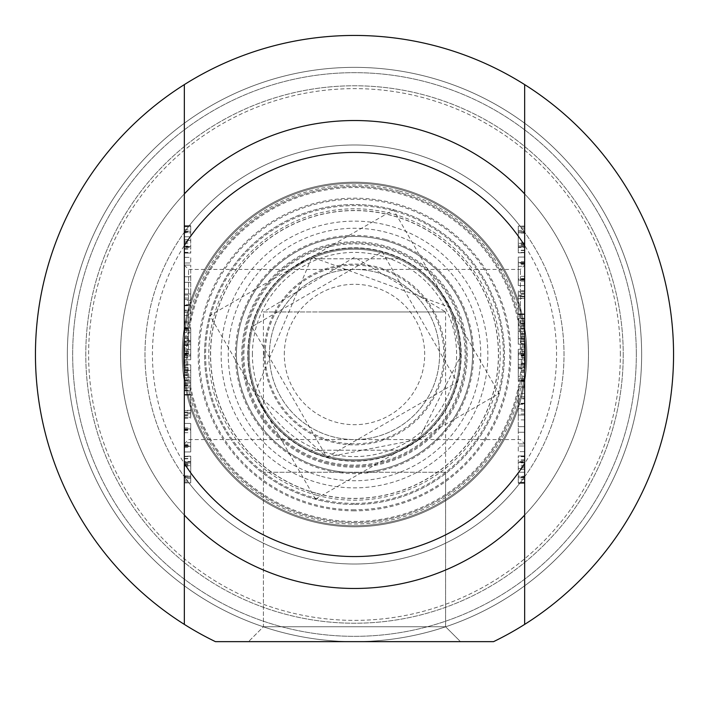 <?xml version="1.0" encoding="UTF-8"?>
<svg xmlns="http://www.w3.org/2000/svg" width="709" height="709" viewBox="0 0 709 709"><rect width="100%" height="100%" fill="white"/><g stroke="black" fill="none" stroke-linecap="round" stroke-linejoin="round"><path stroke-width="0.53" stroke-dasharray="3.54 2.66" d="M620.375 354.5A265.875 265.875 0 0 0 221.562 124.243A265.875 265.875 0 0 0 221.562 584.757A265.875 265.875 0 0 0 620.375 354.5A265.875 265.875 0 0 1 221.562 584.757A265.875 265.875 0 0 1 221.562 124.243A265.875 265.875 0 0 1 620.375 354.5M623.229 354.5A268.729 268.729 0 0 1 220.136 587.22A268.729 268.729 0 0 1 220.136 121.78A268.729 268.729 0 0 1 623.229 354.5A268.729 268.729 0 0 0 220.136 121.78A268.729 268.729 0 0 0 220.136 587.22A268.729 268.729 0 0 0 623.229 354.5M636.327 354.5A281.827 281.827 0 0 0 213.586 110.427A281.827 281.827 0 0 0 213.586 598.573A281.827 281.827 0 0 0 636.327 354.5A281.827 281.827 0 0 1 213.586 598.573A281.827 281.827 0 0 1 213.586 110.427A281.827 281.827 0 0 1 636.327 354.5M248.15 354.5A106.35 106.35 0 0 0 407.675 446.599A106.35 106.35 0 0 0 407.675 262.401A106.35 106.35 0 0 0 248.15 354.5A106.35 106.35 0 0 0 407.675 446.599A106.35 106.35 0 0 0 407.675 262.401A106.35 106.35 0 0 0 248.15 354.5M252.404 354.5A102.096 102.096 0 0 1 405.548 266.079A102.096 102.096 0 0 1 405.548 442.921A102.096 102.096 0 0 1 252.404 354.5M269.42 354.5A85.08 85.08 0 0 1 397.04 280.817A85.08 85.08 0 0 1 397.04 428.183A85.08 85.08 0 0 1 269.42 354.5A85.08 85.08 0 0 0 397.04 428.183A85.08 85.08 0 0 0 397.04 280.817A85.08 85.08 0 0 0 269.42 354.5M284.309 354.5A70.191 70.191 0 0 1 389.596 293.712A70.191 70.191 0 0 1 389.596 415.288A70.191 70.191 0 0 1 284.309 354.5M264.103 354.5A90.397 90.397 0 0 0 399.699 432.782A90.397 90.397 0 0 0 399.699 276.218A90.397 90.397 0 0 0 264.103 354.5M249.213 354.5A105.286 105.286 0 0 1 407.143 263.323A105.286 105.286 0 0 1 407.143 445.677A105.286 105.286 0 0 1 249.213 354.5A105.286 105.286 0 0 0 407.143 445.677A105.286 105.286 0 0 0 407.143 263.323A105.286 105.286 0 0 0 249.213 354.5M398.361 450.215A105.286 105.286 0 0 1 310.639 450.215A105.286 105.286 0 0 0 398.361 450.215L310.639 450.215L398.361 450.215M398.361 258.785A105.286 105.286 0 0 0 310.639 258.785A105.286 105.286 0 0 1 398.361 258.785L310.639 258.785L398.361 258.785M445.598 472.265L263.402 472.265L445.598 472.265L445.598 626.756L263.402 626.756L445.598 626.756L460.487 641.645L248.513 641.645L460.487 641.645L248.513 641.645L460.487 641.645L445.598 626.756L263.402 626.756L445.598 626.756L445.598 311.96L263.402 311.96L263.402 626.756L248.513 641.645L263.402 626.756L263.402 472.265M354.5 503.39A148.89 148.89 0 0 1 205.61 354.5A148.89 148.89 0 0 1 354.5 205.61A148.89 148.89 0 0 1 503.39 354.5A148.89 148.89 0 0 1 354.5 503.39A148.89 148.89 0 0 0 483.441 280.055A148.89 148.89 0 0 0 225.559 280.055A148.89 148.89 0 0 0 354.5 503.39M354.5 504.454A149.953 149.953 0 0 0 484.362 279.523A149.953 149.953 0 0 0 224.638 279.523A149.953 149.953 0 0 0 354.5 504.454A149.953 149.953 0 0 0 490.442 291.204A149.953 149.953 0 0 0 239.739 257.979A149.953 149.953 0 0 0 354.5 504.454M311.003 515.709A166.97 166.97 0 0 0 515.851 311.561A166.97 166.97 0 0 0 236.638 236.23A166.97 166.97 0 0 0 311.003 515.709M354.5 510.834A156.334 156.334 0 0 1 219.108 276.333A156.334 156.334 0 0 1 489.892 276.333A156.334 156.334 0 0 1 354.5 510.834M354.5 556.565A202.065 202.065 0 0 0 529.49 253.468A202.065 202.065 0 0 0 179.51 253.468A202.065 202.065 0 0 0 354.5 556.565M354.5 509.771A155.271 155.271 0 0 1 220.029 276.864A155.271 155.271 0 0 1 488.971 276.864A155.271 155.271 0 0 1 354.5 509.771M215.43 641.645L493.57 641.645L215.43 641.645A319.05 319.05 0 0 1 105.207 155.386A319.05 319.05 0 0 1 603.793 155.386A319.05 319.05 0 0 1 493.57 641.645A319.05 319.05 0 0 0 603.793 155.386A319.05 319.05 0 0 0 105.207 155.386A319.05 319.05 0 0 0 215.43 641.645L354.5 641.645A287.145 287.145 0 0 0 603.173 210.928A287.145 287.145 0 0 0 105.827 210.928A287.145 287.145 0 0 0 354.5 641.645A287.145 287.145 0 0 1 105.827 210.928A287.145 287.145 0 0 1 603.173 210.928A287.145 287.145 0 0 1 354.5 641.645L493.57 641.645A319.05 319.05 0 0 0 603.793 155.386A319.05 319.05 0 0 0 105.207 155.386A319.05 319.05 0 0 0 215.43 641.645M354.5 588.47A233.97 233.97 0 0 1 151.877 237.515A233.97 233.97 0 0 1 557.123 237.515A233.97 233.97 0 0 1 354.5 588.47A233.97 233.97 0 0 0 557.123 237.515A233.97 233.97 0 0 0 151.877 237.515A233.97 233.97 0 0 0 354.5 588.47A233.97 233.97 0 0 0 557.123 237.515A233.97 233.97 0 0 0 151.877 237.515A233.97 233.97 0 0 0 354.5 588.47A233.97 233.97 0 0 0 557.123 237.515A233.97 233.97 0 0 0 151.877 237.515A233.97 233.97 0 0 0 354.5 588.47M354.5 526.787A172.287 172.287 0 0 0 503.709 268.356A172.287 172.287 0 0 0 205.291 268.356A172.287 172.287 0 0 0 354.5 526.787A172.287 172.287 0 0 1 205.291 268.356A172.287 172.287 0 0 1 503.709 268.356A172.287 172.287 0 0 1 354.5 526.787A172.287 172.287 0 0 1 205.291 268.356A172.287 172.287 0 0 1 503.709 268.356A172.287 172.287 0 0 1 354.5 526.787M354.5 564.01A209.51 209.51 0 0 0 535.942 249.745A209.51 209.51 0 0 0 173.058 249.745A209.51 209.51 0 0 0 354.5 564.01A209.51 209.51 0 0 0 535.942 249.745A209.51 209.51 0 0 0 173.058 249.745A209.51 209.51 0 0 0 354.5 564.01M385.528 239.5A119.112 119.112 0 0 0 239.394 385.129A119.112 119.112 0 0 0 438.579 438.871A119.112 119.112 0 0 0 385.528 239.5M317.012 493.429A143.9 143.9 0 0 0 493.561 317.499A143.9 143.9 0 0 0 252.927 252.572A143.9 143.9 0 0 0 317.012 493.429M316.985 493.544A144.007 144.007 0 0 0 493.668 317.464A144.007 144.007 0 0 0 252.847 252.493A144.007 144.007 0 0 0 316.985 493.544M398.653 190.836A169.513 169.513 0 0 0 190.686 398.095A169.513 169.513 0 0 0 474.161 474.569A169.513 169.513 0 0 0 398.653 190.836M399.105 189.188A171.223 171.223 0 0 0 189.188 309.895A171.223 171.223 0 0 0 309.895 519.812A171.223 171.223 0 0 0 519.812 399.105A171.223 171.223 0 0 0 399.105 189.188M309.895 519.812A171.223 171.223 0 0 0 519.963 310.471A171.223 171.223 0 0 0 233.633 233.217A171.223 171.223 0 0 0 309.895 519.812A171.223 171.223 0 0 0 519.963 310.471A171.223 171.223 0 0 0 233.633 233.217A171.223 171.223 0 0 0 309.895 519.812M323.747 468.472A118.048 118.048 0 0 0 468.578 324.146A118.048 118.048 0 0 0 271.175 270.882A118.048 118.048 0 0 0 323.747 468.472A118.048 118.048 0 0 0 468.578 324.146A118.048 118.048 0 0 0 271.175 270.882A118.048 118.048 0 0 0 323.747 468.472A118.048 118.048 0 0 0 468.578 324.146A118.048 118.048 0 0 0 271.175 270.882A118.048 118.048 0 0 0 323.747 468.472M321.611 476.395A126.246 126.246 0 0 0 476.501 322.037A126.246 126.246 0 0 0 265.379 265.077A126.246 126.246 0 0 0 321.611 476.395M325.413 462.312A111.668 111.668 0 0 0 462.41 325.786A111.668 111.668 0 0 0 275.677 275.402A111.668 111.668 0 0 0 325.413 462.312A111.668 111.668 0 0 0 462.41 325.786A111.668 111.668 0 0 0 275.677 275.402A111.668 111.668 0 0 0 325.413 462.312M184.34 231.683L190.721 231.683L190.721 231.205L190.721 236.753L190.721 225.604L190.721 253.122L190.721 231.683M184.34 232.41L190.721 232.41M190.721 240.448L184.34 240.448L184.34 232.791L190.721 232.791M184.34 243.71L190.721 243.71M184.34 246.147L190.721 246.147M184.34 247.352L184.34 226.286L184.34 246.537L190.721 246.537L184.34 246.537L190.721 246.909L184.34 247.352L190.721 247.352M184.34 246.103L190.721 246.103M184.34 239.518L190.721 239.518M184.34 226.286L190.721 226.286L184.34 226.286M184.34 241.078L190.721 241.078M184.34 248.283L190.721 248.283M184.34 252.351L190.721 252.351M184.34 252.998L190.721 252.998M184.34 231.205L190.721 231.205L184.34 231.205L184.34 253.042L190.721 253.042M184.34 253.042L190.721 253.122M184.34 252.519L190.721 252.519M184.34 249.213L190.721 249.213M184.34 246.493L190.721 246.493M184.34 242.283L190.721 242.283M184.34 229.61L190.721 229.61M184.34 226.703L190.721 226.703M184.34 225.604L190.721 225.604L184.34 225.604M184.34 236.753L190.721 236.753L184.34 236.753M184.34 231.249L190.721 231.249M184.34 265.086L184.34 276.74L190.721 276.74L190.721 293.96L190.721 265.086L190.721 276.74L184.34 276.74L184.34 293.96L184.34 265.086L190.721 265.086L184.34 265.086M184.34 293.96L190.721 293.96L184.34 293.96M184.34 282.35L190.721 282.35L184.34 282.35M184.34 322.622L190.721 322.622L184.34 322.622L184.34 328.586L190.721 328.586L190.721 341.171L190.721 328.586M184.34 328.249L190.721 328.063L184.34 328.249M184.34 328.063L190.721 328.063M184.34 327.443L190.721 327.443M184.34 330.367L190.721 330.367M190.721 340.364L184.34 340.364L184.34 332.681L190.721 332.681M184.34 328.586L184.34 341.171L190.721 341.171L190.721 359.72L190.721 341.171L184.34 341.171L184.34 344.122L190.721 344.122M190.721 349.688L184.34 349.688L184.34 341.986L190.721 341.986M184.34 351.309L190.721 351.309M190.721 356.024L184.34 356.024L184.34 354.925L190.721 354.925M184.34 355.377L190.721 355.377M184.34 357.646L190.721 357.646M184.34 359.72L190.721 359.72L184.34 359.72L184.34 354.11L190.721 354.11M184.34 344.122L184.34 354.11M184.34 354.234L190.721 354.234M184.34 354.199L190.721 354.199M184.34 353.764L190.721 353.764M184.34 353.348L190.721 353.348M184.34 344.866L190.721 344.866M184.34 338.37L190.721 338.37M184.34 329.313L190.721 329.313M184.34 329.003L190.721 329.003M184.34 461.976L190.721 461.976L184.34 461.976L184.34 476.226L190.721 476.226L190.721 477.29L190.721 462.144L190.721 476.226M184.34 475.872L190.721 475.872M184.34 466.132L190.721 466.132M184.34 465.716L190.721 465.716M184.34 464.785L190.721 464.785M190.721 478.513L184.34 478.513L184.34 463.039L190.721 463.039L190.721 456.268L190.721 482.9L190.721 463.039L184.34 463.039L184.34 461.506L190.721 461.506M184.34 462.144L190.721 461.976L184.34 462.144M184.34 462.02L190.721 462.02M184.34 462.959L190.721 462.959M184.34 464.705L190.721 464.705M184.34 476.226L184.34 465.68L190.721 465.68M190.721 456.188L184.34 456.188L184.34 477.29L190.721 477.29L184.34 477.29L184.34 482.9L190.721 482.9L184.34 482.9M184.34 476.891L190.721 476.891M184.34 456.596L190.721 456.596M184.34 456.516L190.721 456.516M184.34 458.448L190.721 458.448M184.34 480.215L190.721 480.215M184.34 481.881L190.721 481.881M184.34 482.776L190.721 482.776M184.34 477.29L190.721 477.29L184.34 477.29M184.34 463.331L190.721 463.331M184.34 458.785L190.721 458.785M184.34 412.753L190.721 412.753L190.721 394.496L190.721 418.363L190.721 394.656L190.721 412.753L184.34 412.753L184.34 395.099L184.34 412.753L190.721 412.709M184.34 395.099L190.721 395.099L184.34 395.099M190.721 413.772L184.34 413.772L184.34 394.656L184.34 412.275L190.721 412.275M184.34 410.759L190.721 410.759M184.34 394.656L190.721 394.656L184.34 394.656M184.34 415.598L190.721 415.598M184.34 417.344L190.721 417.344M184.34 418.363L190.721 418.195M190.721 410.405L184.34 410.405L184.34 394.496L184.34 417.255L190.721 417.255M184.34 417.255L184.34 418.195M184.34 415.678L190.721 415.678M184.34 414.783L190.721 414.783M184.34 394.496L190.721 394.496L184.34 394.496M184.34 412.319L190.721 412.319M184.34 429.37L190.721 429.37L190.721 423.45L190.721 451.943L190.721 429.37M184.34 429.743L190.721 429.743M190.721 442.682L184.34 442.682L184.34 429.911L190.721 429.911M184.34 444.348L190.721 444.348M184.34 447.397L190.721 447.397M184.34 451.943L190.721 451.943L184.34 451.943L184.34 446.502L190.721 446.502L184.34 446.298L190.721 446.298M184.34 428.892L190.721 428.892L184.34 428.892L184.34 445.899L190.721 445.899M184.34 445.695L190.721 445.695M184.34 445.234L190.721 445.234M184.34 432.667L190.721 432.667M184.34 430.469L190.721 430.469M184.34 427.873L190.721 427.873M184.34 423.45L190.721 423.45L184.34 423.45M184.34 428.936L190.721 428.936M184.34 304.719L184.34 310.967L184.34 299.526L184.34 304.719L190.721 304.719L190.721 310.967L190.721 304.719M184.34 299.526L190.721 299.526M184.34 310.967L190.721 310.967M184.34 305.739L190.721 305.739M184.34 305.216L190.721 305.216L190.721 289.095L190.721 321.337L190.721 305.216L184.34 305.216M190.721 300.332L184.34 300.332L184.34 321.337L184.34 310.117L190.721 310.117M184.34 321.337L190.721 321.337M184.34 315.434L190.721 315.434M184.34 312.403L190.721 312.403M184.34 298.072L190.721 298.072M184.34 295.015L190.721 295.015M184.34 289.095L190.721 289.095M184.34 262.986L184.34 257.385L190.721 257.385L190.721 262.986L190.721 257.385L184.34 257.385L184.34 262.986L190.721 262.986L184.34 262.986M184.34 383.613L190.721 383.613L190.721 377.755L190.721 390.668L190.721 383.613M184.34 384.854L190.721 384.854M184.34 370.417L190.721 370.417L184.34 370.417L184.34 364.807L184.34 390.668L184.34 385.067L190.721 385.067M184.34 390.668L190.721 390.668L184.34 390.668M184.34 390.216L190.721 390.216M184.34 388.071L190.721 388.071M184.34 385.563L190.721 385.563M184.34 382.798L190.721 382.798M184.34 377.755L190.721 377.755L190.721 364.807L190.721 377.755L184.34 377.755M184.34 372.686L190.721 372.686M184.34 369.876L190.721 369.876M184.34 367.404L190.721 367.404M184.34 365.268L190.721 365.268M184.34 364.807L190.721 364.807L184.34 364.807M184.34 370.585L190.721 370.585M184.34 371.835L190.721 371.835M184.34 374.76L190.721 374.76M184.34 380.724L190.721 380.724M184.34 232.268L184.34 193.912L184.34 232.268A209.51 209.51 0 0 1 524.66 232.268L524.66 193.912L524.66 232.268A209.51 209.51 0 0 0 184.34 232.268M184.34 624.39L184.34 84.61M184.34 476.732L184.34 515.089L184.34 476.732A209.51 209.51 0 0 0 524.66 476.732L524.66 515.089L524.66 476.732A209.51 209.51 0 0 1 184.34 476.732M184.34 354.5L184.34 443.834L184.34 354.5M524.66 477.317L518.279 477.317L518.279 477.795L518.279 472.247L518.279 483.396L518.279 455.878L518.279 477.317M524.66 476.59L518.279 476.59M518.279 468.552L524.66 468.552L524.66 476.209L518.279 476.209M524.66 465.29L518.279 465.29M524.66 462.853L518.279 462.853M524.66 461.648L524.66 482.714L524.66 462.463L518.279 462.463L524.66 462.463L518.279 462.091L524.66 461.648L518.279 461.648M524.66 462.897L518.279 462.897M524.66 469.482L518.279 469.482M524.66 482.714L518.279 482.714L524.66 482.714M524.66 467.922L518.279 467.922M524.66 460.717L518.279 460.717M524.66 456.649L518.279 456.649M524.66 456.002L518.279 456.002M524.66 477.795L518.279 477.795L524.66 477.795L524.66 455.958L518.279 455.958M524.66 455.958L518.279 455.878M524.66 456.481L518.279 456.481M524.66 459.786L518.279 459.786M524.66 462.507L518.279 462.507M524.66 466.717L518.279 466.717M524.66 479.39L518.279 479.39M524.66 482.297L518.279 482.297M524.66 483.396L518.279 483.396L524.66 483.396M524.66 472.247L518.279 472.247L524.66 472.247M524.66 477.751L518.279 477.751M524.66 443.914L524.66 432.26L518.279 432.26L518.279 415.04L518.279 443.914L518.279 432.26L524.66 432.26L524.66 415.04L524.66 443.914L518.279 443.914L524.66 443.914M524.66 415.04L518.279 415.04L524.66 415.04M524.66 426.65L518.279 426.65L524.66 426.65M524.66 386.378L518.279 386.378L524.66 386.378L524.66 380.414L518.279 380.414L518.279 367.829L518.279 380.414M524.66 380.751L518.279 380.937L524.66 380.751M524.66 380.937L518.279 380.937M524.66 381.557L518.279 381.557M524.66 378.633L518.279 378.633M518.279 368.636L524.66 368.636L524.66 376.319L518.279 376.319M524.66 380.414L524.66 367.829L518.279 367.829L518.279 349.28L518.279 367.829L524.66 367.829L524.66 364.878L518.279 364.878M518.279 359.312L524.66 359.312L524.66 367.014L518.279 367.014M524.66 357.69L518.279 357.69M518.279 352.976L524.66 352.976L524.66 354.075L518.279 354.075M524.66 353.623L518.279 353.623M524.66 351.354L518.279 351.354M524.66 349.28L518.279 349.28L524.66 349.28L524.66 354.89L518.279 354.89M524.66 364.878L524.66 354.89M524.66 354.766L518.279 354.766M524.66 354.801L518.279 354.801M524.66 355.236L518.279 355.236M524.66 355.652L518.279 355.652M524.66 364.134L518.279 364.134M524.66 370.63L518.279 370.63M524.66 379.687L518.279 379.687M524.66 379.997L518.279 379.997M524.66 247.024L518.279 247.024L524.66 247.024L524.66 232.774L518.279 232.774L518.279 231.71L518.279 246.856L518.279 232.774M524.66 233.128L518.279 233.128M524.66 242.868L518.279 242.868M524.66 243.284L518.279 243.284M524.66 244.215L518.279 244.215M518.279 230.487L524.66 230.487L524.66 245.961L518.279 245.961L518.279 252.732L518.279 226.1L518.279 245.961L524.66 245.961L524.66 247.494L518.279 247.494M524.66 246.856L518.279 247.024L524.66 246.856M524.66 246.98L518.279 246.98M524.66 246.041L518.279 246.041M524.66 244.295L518.279 244.295M524.66 232.774L524.66 243.32L518.279 243.32M518.279 252.812L524.66 252.812L524.66 231.71L518.279 231.71L524.66 231.71L524.66 226.1L518.279 226.1L524.66 226.1M524.66 232.109L518.279 232.109M524.66 252.404L518.279 252.404M524.66 252.484L518.279 252.484M524.66 250.552L518.279 250.552M524.66 228.785L518.279 228.785M524.66 227.119L518.279 227.119M524.66 226.224L518.279 226.224M524.66 231.71L518.279 231.71L524.66 231.71M524.66 245.668L518.279 245.668M524.66 250.215L518.279 250.215M524.66 296.247L518.279 296.247L518.279 314.504L518.279 290.637L518.279 314.344L518.279 296.247L524.66 296.247L524.66 313.901L524.66 296.247L518.279 296.291M524.66 313.901L518.279 313.901L524.66 313.901M518.279 295.228L524.66 295.228L524.66 314.344L524.66 296.725L518.279 296.725M524.66 298.241L518.279 298.241M524.66 314.344L518.279 314.344L524.66 314.344M524.66 293.402L518.279 293.402M524.66 291.656L518.279 291.656M524.66 290.637L518.279 290.805M518.279 298.595L524.66 298.595L524.66 314.504L524.66 291.745L518.279 291.745M524.66 291.745L524.66 290.805M524.66 293.322L518.279 293.322M524.66 294.217L518.279 294.217M524.66 314.504L518.279 314.504L524.66 314.504M524.66 296.681L518.279 296.681M524.66 279.63L518.279 279.63L518.279 285.55L518.279 257.057L518.279 279.63M524.66 279.257L518.279 279.257M518.279 266.318L524.66 266.318L524.66 279.089L518.279 279.089M524.66 264.652L518.279 264.652M524.66 261.603L518.279 261.603M524.66 257.057L518.279 257.057L524.66 257.057L524.66 262.498L518.279 262.498L524.66 262.702L518.279 262.702M524.66 280.108L518.279 280.108L524.66 280.108L524.66 263.101L518.279 263.101M524.66 263.305L518.279 263.305M524.66 263.766L518.279 263.766M524.66 276.333L518.279 276.333M524.66 278.531L518.279 278.531M524.66 281.127L518.279 281.127M524.66 285.55L518.279 285.55L524.66 285.55M524.66 280.064L518.279 280.064M524.66 404.281L524.66 398.033L524.66 409.474L524.66 404.281L518.279 404.281L518.279 398.033L518.279 404.281M524.66 409.474L518.279 409.474M524.66 398.033L518.279 398.033M524.66 403.261L518.279 403.261M524.66 403.784L518.279 403.784L518.279 419.905L518.279 387.663L518.279 403.784L524.66 403.784M518.279 408.668L524.66 408.668L524.66 387.663L524.66 398.883L518.279 398.883M524.66 387.663L518.279 387.663M524.66 393.566L518.279 393.566M524.66 396.597L518.279 396.597M524.66 410.928L518.279 410.928M524.66 413.985L518.279 413.985M524.66 419.905L518.279 419.905M524.66 446.014L524.66 451.615L518.279 451.615L518.279 446.014L518.279 451.615L524.66 451.615L524.66 446.014L518.279 446.014L524.66 446.014M524.66 325.387L518.279 325.387L518.279 331.245L518.279 318.332L518.279 325.387M524.66 324.146L518.279 324.146M524.66 338.583L518.279 338.583L524.66 338.583L524.66 344.193L524.66 318.332L524.66 323.933L518.279 323.933M524.66 318.332L518.279 318.332L524.66 318.332M524.66 318.784L518.279 318.784M524.66 320.929L518.279 320.929M524.66 323.437L518.279 323.437M524.66 326.202L518.279 326.202M524.66 331.245L518.279 331.245L518.279 344.193L518.279 331.245L524.66 331.245M524.66 336.314L518.279 336.314M524.66 339.124L518.279 339.124M524.66 341.596L518.279 341.596M524.66 343.732L518.279 343.732M524.66 344.193L518.279 344.193L524.66 344.193M524.66 338.415L518.279 338.415M524.66 337.165L518.279 337.165M524.66 334.24L518.279 334.24M524.66 328.276L518.279 328.276M524.66 84.61L524.66 624.39M524.66 354.5L524.66 443.834L524.66 354.5M520.406 354.5L520.406 269.42L520.406 354.5M188.594 354.5L188.594 269.42L188.594 354.5M524.66 515.089A233.97 233.97 0 0 1 184.34 515.089A233.97 233.97 0 0 0 524.66 515.089A233.97 233.97 0 0 1 184.34 515.089M322.595 311.96L445.598 311.96L354.5 257.225L263.402 311.96L322.595 311.96M184.34 193.912A233.97 233.97 0 0 1 524.66 193.912A233.97 233.97 0 0 0 184.34 193.912A233.97 233.97 0 0 1 524.66 193.912M354.5 641.645A287.145 287.145 0 0 1 105.827 210.928A287.145 287.145 0 0 1 603.173 210.928A287.145 287.145 0 0 1 354.5 641.645A287.145 287.145 0 0 0 603.173 210.928A287.145 287.145 0 0 0 105.827 210.928A287.145 287.145 0 0 0 354.5 641.645M265.166 354.5A89.334 89.334 0 0 0 399.167 431.87A89.334 89.334 0 0 0 399.167 277.13A89.334 89.334 0 0 0 265.166 354.5M354.5 522.533A168.033 168.033 0 0 1 208.978 270.483A168.033 168.033 0 0 1 500.022 270.483A168.033 168.033 0 0 1 354.5 522.533A168.033 168.033 0 0 0 500.022 270.483A168.033 168.033 0 0 0 208.978 270.483A168.033 168.033 0 0 0 354.5 522.533M325.688 461.284A110.604 110.604 0 0 0 461.382 326.06A110.604 110.604 0 0 0 276.43 276.156A110.604 110.604 0 0 0 325.688 461.284M326.752 457.367A106.545 106.545 0 0 0 457.367 382.248A106.545 106.545 0 0 0 382.248 251.633A106.545 106.545 0 0 0 251.633 326.752A106.545 106.545 0 0 0 326.752 457.367M326.698 457.544A106.722 106.722 0 0 0 457.633 327.053A106.722 106.722 0 0 0 279.169 278.903A106.722 106.722 0 0 0 326.698 457.544M325.139 463.34A112.731 112.731 0 0 0 463.34 383.861A112.731 112.731 0 0 0 383.861 245.66A112.731 112.731 0 0 0 245.66 325.139A112.731 112.731 0 0 0 325.139 463.34M389.241 225.737A133.372 133.372 0 0 0 225.737 319.759A133.372 133.372 0 0 0 319.759 483.263A133.372 133.372 0 0 0 483.263 389.241A133.372 133.372 0 0 0 389.241 225.737M316.551 495.166A145.7 145.7 0 0 0 495.299 317.029A145.7 145.7 0 0 0 251.651 251.296A145.7 145.7 0 0 0 316.551 495.166M184.34 353.055L190.721 353.055M184.34 345.434L190.721 345.434M184.34 336.917L190.721 336.917M184.34 456.268L190.721 456.268L184.34 456.268M184.34 464.351L190.721 464.351M184.34 380.077L190.721 380.077M184.34 375.407L190.721 375.407M184.34 370.461L190.721 370.461M524.66 355.945L518.279 355.945M524.66 363.566L518.279 363.566M524.66 372.083L518.279 372.083M524.66 252.732L518.279 252.732L524.66 252.732M524.66 244.649L518.279 244.649M524.66 328.923L518.279 328.923M524.66 333.593L518.279 333.593M524.66 338.539L518.279 338.539M326.796 457.181L418.656 439.323L460.841 355.794L449.843 307.378L311.925 257.048L255.151 392.44L326.796 457.181L457.181 382.204L382.204 251.819L251.819 326.796L326.796 457.181M315.478 499.118L209.873 315.496L393.522 209.882L499.118 393.53L315.478 499.118M184.34 443.834L188.594 439.58L520.406 439.58L524.66 443.834M184.34 265.166L188.594 269.42L520.406 269.42L524.66 265.166"/><path stroke-width="1.06" d="M184.34 232.791L184.34 231.205M184.34 253.122L184.34 240.448M184.34 332.681L184.34 322.622M184.34 341.986L184.34 340.364M184.34 354.925L184.34 349.688M184.34 359.72L184.34 356.024M184.34 465.68L184.34 456.188M184.34 482.9L184.34 478.513M184.34 418.363L184.34 413.772M184.34 412.753L184.34 410.405M184.34 429.911L184.34 428.892M184.34 451.943L184.34 442.682M184.34 310.117L184.34 300.332M184.34 385.067L184.34 370.417M184.34 463.473L184.34 624.39A319.05 319.05 0 0 1 184.34 84.61L184.34 463.473A202.065 202.065 0 0 0 524.66 463.473L524.66 84.61A319.05 319.05 0 0 1 524.66 624.39L524.66 463.473M524.66 476.209L524.66 477.795M524.66 455.878L524.66 468.552M524.66 376.319L524.66 386.378M524.66 367.014L524.66 368.636M524.66 354.075L524.66 359.312M524.66 349.28L524.66 352.976M524.66 243.32L524.66 252.812M524.66 226.1L524.66 230.487M524.66 290.637L524.66 295.228M524.66 296.247L524.66 298.595M524.66 279.089L524.66 280.108M524.66 257.057L524.66 266.318M524.66 398.883L524.66 408.668M524.66 323.933L524.66 338.583M184.34 515.089A233.97 233.97 0 0 0 524.66 515.089M524.66 624.39A319.05 319.05 0 0 1 493.57 641.645L215.43 641.645A319.05 319.05 0 0 1 184.34 624.39M184.34 84.61A319.05 319.05 0 0 1 524.66 84.61M184.34 245.527A202.065 202.065 0 0 1 524.66 245.527M524.66 193.912A233.97 233.97 0 0 0 184.34 193.912"/></g></svg>
